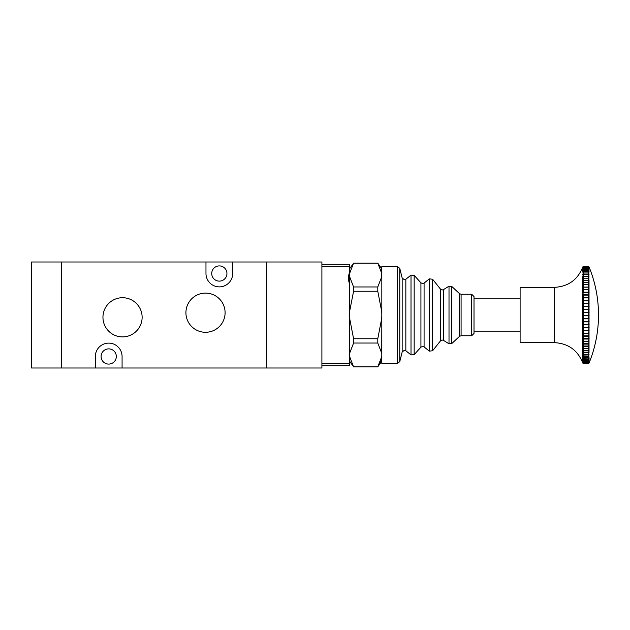 <?xml version="1.0" encoding="UTF-8"?>
<svg xmlns="http://www.w3.org/2000/svg" width="630" height="630" viewBox="0 0 630 630"><rect width="100%" height="100%" fill="white"/><g stroke="black" fill="none" stroke-linecap="round" stroke-linejoin="round"><path stroke-width="0.94" d="M205.971 261.993L205.971 273.514A13.364 13.364 0 0 0 219.334 286.878A13.364 13.364 0 0 0 232.706 273.514L232.706 261.993L61.464 261.993L61.464 368.007L266.584 368.007L266.584 261.993L232.706 261.993M205.506 293.107A19.593 19.593 0 0 0 185.921 312.693A19.593 19.593 0 0 0 205.506 332.286A19.593 19.593 0 0 0 225.099 312.693A19.593 19.593 0 0 0 205.506 293.107M122.535 297.714A19.593 19.593 0 0 0 102.95 317.307A19.593 19.593 0 0 0 122.535 336.892A19.593 19.593 0 0 0 142.128 317.307A19.593 19.593 0 0 0 122.535 297.714M108.706 364.093A7.607 7.607 0 0 1 101.099 356.486A7.607 7.607 0 0 1 108.706 348.878A7.607 7.607 0 0 1 116.314 356.486A7.607 7.607 0 0 1 108.706 364.093M219.334 281.122A7.607 7.607 0 0 1 211.727 273.514A7.607 7.607 0 0 1 219.334 265.907A7.607 7.607 0 0 1 226.942 273.514A7.607 7.607 0 0 1 219.334 281.122M122.078 368.007L122.078 356.486A13.364 13.364 0 0 0 108.706 343.122A13.364 13.364 0 0 0 95.343 356.486L95.343 368.007M61.464 368.007L61.464 261.993L31.5 261.993L31.5 368.007L61.464 368.007M321.898 368.007L321.898 261.993L266.584 261.993L266.584 368.007L321.898 368.007M381.819 356.336A0.465 0.417 0 0 1 381.741 356.58L381.741 361.21L377.787 366.857L381.741 356.58L381.819 354.918L381.741 353.265L377.787 343.043L377.787 338.759L381.741 318.315L381.819 315L381.741 311.685L377.787 291.241L377.787 286.957L381.741 276.735L381.741 273.42L377.787 263.143L353.587 263.143L349.634 273.42L349.634 276.735L353.587 286.957L353.587 291.241L349.555 311.7M381.819 276.956L381.819 311.7M377.787 291.241L353.587 291.241M377.787 286.957L353.587 286.957M349.555 276.956L349.634 318.315L353.587 338.759L353.587 343.043L349.634 353.265L349.634 356.58L353.587 366.857L377.787 366.857M377.787 338.759L353.587 338.759M377.787 343.043L353.587 343.043M380.441 361.722L377.787 366.794L353.587 366.794M381.819 353.044L381.819 354.918M353.587 263.206L377.787 263.206L378.307 264.041M381.741 353.265L381.819 318.3M377.787 263.143L381.741 268.789L381.741 273.42A0.465 0.417 0 0 1 381.819 273.664M349.555 353.044L349.555 318.3M353.587 366.857L349.634 361.21L349.634 356.58A0.465 0.417 180 0 1 349.555 356.336M353.587 263.143L349.634 268.789L349.634 273.42A0.465 0.417 180 0 0 349.555 273.664M321.898 264.293L349.555 264.293L349.555 272.601C348.036 276.279 348.036 279.964 349.555 283.65L349.555 363.4L321.898 363.4M321.898 365.707L349.555 365.707L349.555 363.4M589.019 358.746L588.593 358.935L589.019 357.493L589.019 358.746A124.669 72.277 0 0 0 589.089 358.627A124.669 124.11 0 0 1 589.019 358.832L589.019 359.919A124.669 78.514 0 0 0 589.089 359.793A124.669 123.118 0 0 1 589.019 359.998L589.019 360.919A124.669 84.444 0 0 0 589.089 360.785A124.669 121.645 0 0 1 589.019 360.982L589.019 361.738A124.669 90.035 0 0 0 589.089 361.596A124.669 119.7 0 0 1 589.019 361.785L589.019 362.368A124.669 95.272 0 0 0 589.089 362.218A124.669 117.274 0 0 1 589.019 362.407L589.019 362.817A124.669 100.131 0 0 0 589.089 362.659A124.669 114.384 0 0 1 589.019 362.841L589.019 363.077A124.669 104.596 0 0 0 589.089 362.904A124.669 111.045 0 0 1 589.019 363.085L583.27 363.352L582.781 362.904L583.27 363.431L582.781 362.659L583.27 363.352M520.104 303.502L520.104 287.343L554.416 287.343L554.416 342.657L520.104 342.657L520.104 303.502M589.019 362.817L582.829 362.793L582.781 295.06L582.829 292.359L583.27 292.375L582.829 294.919M588.593 363.376L583.27 363.376M588.593 363.352L583.27 363.14M588.593 363.14L589.019 362.841M588.593 363.085L583.27 363.085M588.593 362.715L589.019 362.407M582.829 362.376L583.27 362.715M589.019 362.368L582.829 362.344M588.593 362.62L588.593 362.1L583.27 362.1L583.27 362.62M588.593 362.1L589.019 361.785M582.829 361.754L583.27 362.1M589.019 361.738L582.829 361.714M588.593 361.974L588.593 361.305L583.27 361.305L583.27 361.974M588.593 361.305L589.019 360.982M582.829 360.951L583.27 361.305M589.019 360.919L582.829 360.895M588.593 361.147L588.593 360.321L583.27 360.321L583.27 361.147M588.593 360.321L589.019 359.998M582.829 359.958L583.27 360.321M589.019 359.919L582.829 359.903M588.593 360.132L588.593 359.155L583.27 359.155L583.27 360.132M588.593 359.155L589.019 358.832M582.829 358.793L583.27 359.155M588.593 358.935L582.829 358.73M588.593 357.824L583.27 357.824L583.27 358.935M582.829 357.462L583.27 357.824M588.593 357.572L589.019 355.989L588.593 357.572L582.829 357.383M588.593 356.32L583.27 356.32L583.27 357.572M582.829 355.95L583.27 356.32M588.593 356.037L589.019 354.32L588.593 356.037L582.829 355.863M588.593 354.651L583.27 354.651L583.27 356.037M582.829 354.288L583.27 354.651M588.593 354.343L589.019 352.501L588.593 354.343L582.829 354.186M588.593 352.824L583.27 352.824L583.27 354.343M582.829 352.461L583.27 352.824M588.593 352.493L589.019 350.524L589.019 352.375L582.829 352.359M588.593 350.847L583.27 350.847L583.27 352.493M582.829 350.493L583.27 350.847M588.593 350.493L589.019 348.414L589.019 350.39L582.829 350.382M588.593 348.736L583.27 348.736L583.27 350.493M582.829 348.382L583.27 348.736M588.593 348.351L589.019 346.177L589.019 348.272L582.829 348.264M588.593 346.484L583.27 346.484L583.27 348.351M582.829 346.146L583.27 346.484M588.593 346.083L589.019 343.807L589.019 346.02L582.829 346.012M588.593 344.114L583.27 344.114L583.27 346.083M582.829 343.783L583.27 344.114M588.593 343.689L589.019 341.334L589.019 343.649L582.829 343.641M588.593 341.625L583.27 341.625L583.27 343.689M582.829 341.302L583.27 341.625M588.593 341.176L589.019 338.751L589.019 341.161L582.829 341.161M588.593 339.034L583.27 339.034L583.27 341.176M582.829 338.719L583.27 339.034M588.593 338.57L589.019 336.073L589.019 338.57L582.829 338.57M588.593 336.341L583.27 336.341L583.27 338.57M582.829 336.042L583.27 336.341M588.593 335.869L589.019 333.309L589.019 335.892L582.829 335.892M588.593 333.569L583.27 333.569L583.27 335.869M582.829 333.286L583.27 333.569M588.593 333.081L589.019 330.482L589.019 333.128L582.829 333.128M588.593 330.726L583.27 330.726L583.27 333.081M582.829 330.459L583.27 330.726M588.593 330.222L589.019 327.584L589.019 330.285L582.829 330.293M588.593 327.82L583.27 327.82L583.27 330.222M582.829 327.561L583.27 327.82M588.593 327.309L589.019 324.647L589.019 327.395L582.829 327.403M588.593 324.859L583.27 324.859L583.27 327.309M582.829 324.623L583.27 324.859M588.593 324.34L589.019 321.662L589.019 324.45L582.829 324.458M588.593 321.867L583.27 321.867L583.27 324.34M582.829 321.647L583.27 321.867M588.593 321.339L589.019 318.654L589.019 321.465L582.829 321.473M588.593 318.843L583.27 318.843L583.27 321.339M582.829 318.638L583.27 318.843M588.593 318.308L588.593 315.803L589.019 315.638L589.019 318.457L582.829 318.473M588.593 315.803L583.27 315.803L583.27 318.308M582.829 315.614L583.27 315.803M588.593 315.268L588.593 312.764L589.019 312.614L589.019 315.433L582.829 315.449M588.593 312.764L583.27 312.764L583.27 315.268M582.829 312.598L583.27 312.764M588.593 312.228L588.593 309.724L589.019 309.598L589.019 312.409L582.829 312.425M588.593 309.724L583.27 309.724L583.27 312.228M582.829 309.582L583.27 309.724M588.593 309.196L588.593 306.716L589.019 306.605L589.019 309.393L582.829 309.417M588.593 306.716L583.27 306.716L583.27 309.196M582.829 306.589L583.27 306.716M588.593 306.188L588.593 303.731L589.019 303.644L589.019 306.4L582.829 306.424M588.593 303.731L583.27 303.731L583.27 306.188M582.829 303.636L583.27 303.731M588.593 303.219L588.593 300.801L589.019 300.731L589.019 303.447L582.829 303.471M588.593 300.801L583.27 300.801L583.27 303.219M582.829 300.723L583.27 300.801M588.593 300.289L588.593 297.919L589.019 297.864L589.019 300.534L582.829 300.557M588.593 297.919L583.27 297.919L583.27 300.289M582.829 297.864L583.27 297.919M588.593 297.423L588.593 295.108L589.019 295.076L589.019 297.683L582.829 297.707M588.593 295.108L583.27 295.108L583.27 297.423M582.829 295.076L583.27 295.108M588.593 294.627L588.593 292.375L589.019 292.367L589.019 294.895L583.27 294.627M588.593 292.375L583.27 292.375M588.593 291.903L588.593 289.729L589.019 289.737L589.019 292.186L582.829 292.218L582.829 289.745L583.27 289.729L583.27 291.903M588.593 289.729L583.27 289.729M588.593 289.28L588.593 287.185L589.019 287.217L589.019 289.572L582.829 289.595L582.829 287.217L583.27 287.185L583.27 289.28M588.593 287.185L583.27 287.185M588.593 286.752L588.593 284.752L589.019 284.799L589.019 287.052L582.829 287.083L582.829 284.807L583.27 284.752L583.27 286.752M588.593 284.752L583.27 284.752M588.593 284.335L588.593 282.437L589.019 282.508L589.019 284.642L582.829 284.673L582.829 282.516L583.27 282.437L583.27 284.335M588.593 282.437L583.27 282.437M588.593 282.043L588.593 280.248L589.019 280.342L589.019 282.358L582.829 282.39L582.829 280.35L583.27 280.248L583.27 282.043M588.593 280.248L583.27 280.248M588.593 279.877L588.593 278.2L589.019 280.2L582.829 280.232L582.829 278.318L583.27 278.2L583.27 279.877M588.593 278.2L583.27 278.2M588.593 277.854L588.593 276.294L589.019 278.184L582.829 278.216L582.829 276.436L583.27 276.294L583.27 277.854M588.593 276.294L583.27 276.294M588.593 275.979L588.593 274.546L589.019 276.302L582.829 276.342L583.27 274.546L583.27 275.979M588.593 274.546L583.27 274.546M588.593 274.255L588.593 272.947L589.019 274.586L582.829 274.617L583.27 272.947L583.27 274.255M588.593 272.947L583.27 272.947M588.593 272.688L588.593 271.522L589.019 273.018L582.829 273.05L583.27 271.522L583.27 272.688M588.593 271.522L583.27 271.522M588.593 271.294L588.593 270.27L589.019 271.625L582.829 271.656L583.27 270.27L583.27 271.294M588.593 270.27L583.27 270.27M588.593 270.073L588.593 269.191L589.019 270.396L582.829 270.427L583.27 269.191L583.27 270.073M588.593 269.191L583.27 269.191M588.593 269.026L588.593 268.293L589.019 269.349L582.829 269.38L583.27 268.293L583.27 269.026M588.593 268.293L583.27 268.293M588.593 268.159L588.593 267.585L589.019 268.474L582.829 268.506L583.27 267.585L583.27 268.159M588.593 267.585L583.27 267.585M588.593 267.474L588.593 267.057L589.019 267.789L582.829 267.821L583.27 267.057L583.27 267.474M588.593 267.057L583.27 267.057M588.593 266.986L583.27 266.986M588.593 266.718L583.27 266.718M589.019 363.148L589.019 363.14A126.953 126.953 0 0 0 589.019 266.852L589.019 266.852A124.669 108.651 180 0 1 589.089 267.033A124.669 107.265 180 0 0 589.019 266.86L582.829 266.884C577.741 279.783 568.268 286.603 554.416 287.343M588.593 266.679L583.27 266.679M589.019 266.852L582.829 266.884M589.089 292.359L582.781 292.359M589.089 295.06L582.781 295.06M589.089 297.832L582.781 297.832M589.089 300.683L582.781 300.683M589.089 303.589L582.781 303.589M589.089 306.534L582.781 306.534M589.089 309.519L582.781 309.519M589.089 312.519L582.781 312.519M589.089 315.528L582.781 315.528M589.089 318.544L582.781 318.544M589.089 321.536L582.781 321.536M589.089 324.513L582.781 324.513M589.089 327.442L582.781 327.442M589.089 330.325L582.781 330.325M589.089 333.152L582.781 333.152M589.089 335.908L582.781 335.908M589.089 338.578L582.781 338.578M474.012 296.565L474.012 333.435L471.705 335.743L471.705 294.257L474.012 296.565M397.53 266.6L397.53 363.4L381.819 363.4L381.819 266.6L397.53 266.6L399.766 268.349L399.766 361.651L402.161 352.005L402.161 277.995L404.397 279.744L405.838 279.24L405.838 350.76L404.397 350.256L402.161 352.005M349.555 272.601L349.555 283.65M349.555 266.6L321.898 266.6M420.927 315.236L420.927 282.831L422.635 283.587L424.077 283.083L424.077 346.917L422.635 346.413L420.927 347.169L420.927 315.236M440.465 315.189L440.465 289.091L442.268 289.957L443.481 289.611L443.481 340.389L442.268 340.043L440.465 340.909L440.465 315.189M443.481 340.389L449.009 343.807L449.009 286.193L451.789 286.461L451.789 343.539L459.514 336.357L459.514 293.643L451.789 286.461M424.077 346.917L429.345 351.13L429.345 278.87L432.582 279.232L432.582 350.768L440.465 340.909M405.838 350.76L411.012 354.903L411.012 275.097L414.162 275.349L414.162 354.651L420.927 347.169M471.705 294.257L461.089 294.257L461.089 335.743L459.514 336.357M582.829 363.116C577.741 350.217 568.268 343.397 554.416 342.657M588.593 266.569L583.27 266.569M520.104 298.864L474.012 298.864M443.481 289.611L449.009 286.193M440.465 289.091L432.582 279.232M424.077 283.083L429.345 278.87M402.161 277.995L399.766 268.349M405.838 279.24L411.012 275.097M420.927 282.831L414.162 275.349M461.089 335.743L471.705 335.743M397.53 363.4L399.766 361.651M461.089 294.257L459.514 293.643M411.012 354.903L414.162 354.651M429.345 351.13L432.582 350.768M449.009 343.807L451.789 343.539M520.104 331.136L474.012 331.136"/></g></svg>
